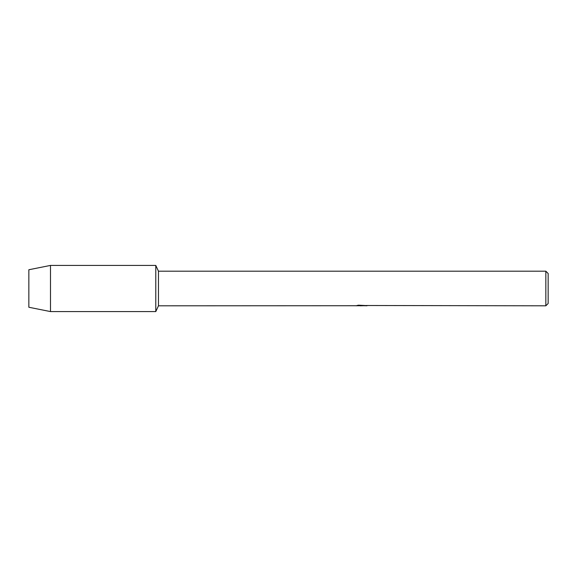 <?xml version="1.0" encoding="UTF-8"?>
<svg xmlns="http://www.w3.org/2000/svg" width="577" height="577" viewBox="0 0 577 577"><rect width="100%" height="100%" fill="white"/><g stroke="black" fill="none" stroke-linecap="round" stroke-linejoin="round"><path stroke-width="0.87" d="M356.009 305.723L158.459 305.81L155.79 311.58L50.487 311.58L28.85 307.252L28.85 269.748L50.487 265.42L155.79 265.42L158.459 271.19L545.842 271.19L548.15 273.498L548.15 303.502L545.842 305.81L366.099 305.507M158.459 305.81L158.459 271.19M155.79 311.58L155.79 265.42L155.79 311.58M361.649 305.752L359.767 305.752M361.202 305.81L360.466 305.81M545.842 305.81L545.842 271.19M356.009 305.781L361.822 305.543L356.846 305.543L358.468 305.183L366.395 305.586M367.037 305.659C361.851 305.687 361.851 305.723 367.044 305.767M357.185 305.752L361.44 305.695M362.854 305.752L361.267 305.752M357.069 305.485L361.822 305.543M50.487 311.58L50.487 265.42M28.85 307.252L28.85 269.748"/></g></svg>
